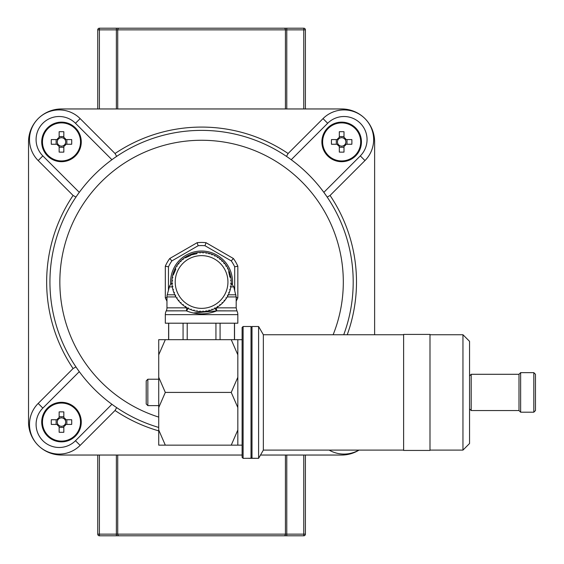 <?xml version="1.0" encoding="UTF-8"?>
<svg xmlns="http://www.w3.org/2000/svg" width="564" height="564" viewBox="0 0 564 564"><rect width="100%" height="100%" fill="white"/><g stroke="black" fill="none" stroke-linecap="round" stroke-linejoin="round"><path stroke-width="0.85" d="M175.207 282A26.367 26.367 0 0 0 201.574 308.367A26.367 26.367 0 0 0 227.941 282A26.367 26.367 0 0 0 201.574 255.633A26.367 26.367 0 0 0 175.207 282M231.007 278.278L230.873 277.354L230.253 277.453L230.93 277.707A29.666 29.666 0 0 1 231.106 279.201L231.141 279.568A29.666 29.666 0 0 1 231.198 280.442L230.57 280.477L231.219 280.801A29.666 29.666 0 0 1 231.24 282.303L231.233 282.67A29.666 29.666 0 0 1 231.198 283.544L230.57 283.516L231.177 283.903A29.666 29.666 0 0 1 231.043 285.405L231 285.765A29.666 29.666 0 0 1 230.873 286.632L230.253 286.54L230.817 286.991A29.666 29.666 0 0 1 230.528 288.465L230.443 288.824A29.666 29.666 0 0 1 230.232 289.67L229.618 289.515L230.133 290.016A29.666 29.666 0 0 1 229.689 291.461L229.576 291.799A29.666 29.666 0 0 1 229.273 292.624L228.681 292.406L229.139 292.963A29.666 29.666 0 0 1 228.547 294.345L228.399 294.676A29.666 29.666 0 0 1 228.011 295.466L227.447 295.176L227.842 295.783A29.666 29.666 0 0 1 227.109 297.094L226.925 297.411A29.666 29.666 0 0 1 226.46 298.152L225.924 297.813L226.263 298.455A29.666 29.666 0 0 1 225.396 299.681L225.177 299.977A29.666 29.666 0 0 1 224.634 300.661L224.141 300.267L224.409 300.943A29.666 29.666 0 0 1 223.414 302.078L223.168 302.339A29.666 29.666 0 0 1 222.554 302.974L222.11 302.53L222.301 303.228A29.666 29.666 0 0 1 221.194 304.25L220.919 304.489A29.666 29.666 0 0 1 220.249 305.053L219.847 304.56L219.967 305.272A29.666 29.666 0 0 1 218.761 306.181L218.465 306.386A29.666 29.666 0 0 1 217.739 306.872L217.387 306.351L217.436 307.07A29.666 29.666 0 0 1 216.139 307.845L215.822 308.022A29.666 29.666 0 0 1 215.046 308.43L214.757 307.866L214.729 308.593A29.666 29.666 0 0 1 213.361 309.22L213.023 309.368A29.666 29.666 0 0 1 212.212 309.692L211.979 309.107L211.874 309.819A29.666 29.666 0 0 1 210.45 310.306L210.104 310.411A29.666 29.666 0 0 1 209.258 310.651L209.089 310.045L208.913 310.743A29.666 29.666 0 0 1 207.439 311.081L207.087 311.152A29.666 29.666 0 0 1 206.22 311.3L206.121 310.679L205.867 311.356A29.666 29.666 0 0 1 204.372 311.532L204.006 311.568A29.666 29.666 0 0 1 203.132 311.624L203.096 310.997L202.772 311.638A29.666 29.666 0 0 1 201.27 311.666L200.904 311.659A29.666 29.666 0 0 1 200.03 311.624L200.058 310.997L199.67 311.603A29.666 29.666 0 0 1 198.168 311.469L197.809 311.427A29.666 29.666 0 0 1 196.942 311.3L197.033 310.679L196.589 311.243A29.666 29.666 0 0 1 195.109 310.954L194.756 310.87A29.666 29.666 0 0 1 193.903 310.658L194.065 310.045L193.558 310.56A29.666 29.666 0 0 1 192.12 310.115L191.774 309.996A29.666 29.666 0 0 1 190.949 309.699L191.175 309.107L190.618 309.565A29.666 29.666 0 0 1 189.229 308.973L188.898 308.818A29.666 29.666 0 0 1 188.115 308.438L188.397 307.873L187.791 308.268A29.666 29.666 0 0 1 186.48 307.535L186.169 307.352A29.666 29.666 0 0 1 185.422 306.879L185.767 306.351L185.126 306.682A29.666 29.666 0 0 1 183.892 305.815L183.603 305.596A29.666 29.666 0 0 1 182.912 305.061L183.307 304.567L182.63 304.828A29.666 29.666 0 0 1 181.495 303.841L181.234 303.594A29.666 29.666 0 0 1 180.6 302.981L181.044 302.53L180.353 302.727A29.666 29.666 0 0 1 179.324 301.62L179.084 301.345A29.666 29.666 0 0 1 178.527 300.675L179.014 300.274L178.302 300.393A29.666 29.666 0 0 1 177.399 299.188L177.188 298.892A29.666 29.666 0 0 1 176.701 298.159L177.23 297.813L176.504 297.863A29.666 29.666 0 0 1 175.735 296.565L175.559 296.248A29.666 29.666 0 0 1 175.143 295.473L175.707 295.183L174.988 295.155A29.666 29.666 0 0 1 174.354 293.788L174.213 293.449A29.666 29.666 0 0 1 173.881 292.638L174.473 292.406L173.754 292.3A29.666 29.666 0 0 1 173.268 290.876L173.162 290.531A29.666 29.666 0 0 1 172.922 289.684L173.529 289.515L172.831 289.339A29.666 29.666 0 0 1 172.499 287.866L172.429 287.513A29.666 29.666 0 0 1 172.274 286.646L172.901 286.547L172.224 286.293A29.666 29.666 0 0 1 172.041 284.799L172.013 284.432A29.666 29.666 0 0 1 171.95 283.558L172.584 283.523L171.935 283.198A29.666 29.666 0 0 1 171.907 282A29.666 29.666 0 0 1 171.914 281.697L172.161 281.542M172.09 281.224L172.013 279.497M171.914 281.33A29.666 29.666 0 0 1 171.95 280.456L172.584 280.484L171.971 280.096A29.666 29.666 0 0 1 172.105 278.595L172.351 278.278M172.013 279.518L171.95 280.456M171.928 281.062L171.907 282M61.49 441.111A19.021 19.021 0 0 0 80.518 422.084A19.021 19.021 0 0 0 61.49 403.063A19.021 19.021 0 0 0 42.469 422.084A19.021 19.021 0 0 0 61.49 441.111M65.001 419.743L71.684 419.743A32.606 14.551 90 0 1 71.72 422.084A32.606 14.551 90 0 1 71.684 424.424L65.896 424.424A4.991 4.991 0 0 1 63.831 426.497L63.831 425.594A4.223 4.223 0 0 0 61.49 417.861A4.223 4.223 0 0 0 59.15 425.594A4.223 4.223 0 0 0 63.831 425.594M57.979 419.743L51.296 419.743A32.606 14.551 -90 0 0 51.261 422.084A32.606 14.551 -90 0 0 51.296 424.424L57.084 424.424A4.991 4.991 0 0 0 59.15 426.497L59.15 432.278A32.606 14.551 180 0 0 63.831 432.278L63.831 426.497M61.49 402.308A19.775 19.775 0 0 0 41.715 422.084A19.775 19.775 0 0 0 61.49 441.859A19.775 19.775 0 0 0 81.265 422.084A19.775 19.775 0 0 0 61.49 402.308A19.775 19.775 0 0 0 41.715 422.084A19.775 19.775 0 0 0 61.49 441.859M61.49 160.937A19.021 19.021 0 0 0 80.518 141.917A19.021 19.021 0 0 0 61.49 122.889A19.021 19.021 0 0 0 42.469 141.917A19.021 19.021 0 0 0 61.49 160.937M65.001 139.576L71.684 139.576A32.606 14.551 90 0 1 71.72 141.917A32.606 14.551 90 0 1 71.684 144.257L65.896 144.257A4.991 4.991 0 0 1 63.831 146.323L63.831 145.427A4.223 4.223 0 0 0 61.49 137.694A4.223 4.223 0 0 0 59.15 145.427A4.223 4.223 0 0 0 63.831 145.427M57.979 139.576L51.296 139.576A32.606 14.551 -90 0 0 51.261 141.917A32.606 14.551 -90 0 0 51.296 144.257L57.084 144.257A4.991 4.991 0 0 0 59.15 146.323L59.15 152.111A32.606 14.551 180 0 0 63.831 152.111L63.831 146.323M61.49 122.141A19.775 19.775 0 0 0 41.715 141.917A19.775 19.775 0 0 0 61.49 161.692A19.775 19.775 0 0 0 81.265 141.917A19.775 19.775 0 0 0 61.49 122.141A19.775 19.775 0 0 0 41.715 141.917A19.775 19.775 0 0 0 61.49 161.692M341.657 160.937A19.021 19.021 0 0 0 360.685 141.917A19.021 19.021 0 0 0 341.657 122.889A19.021 19.021 0 0 0 322.636 141.917A19.021 19.021 0 0 0 341.657 160.937M345.175 139.576L351.851 139.576A32.606 14.551 90 0 1 351.887 141.917A32.606 14.551 90 0 1 351.851 144.257L346.07 144.257A4.991 4.991 0 0 1 343.998 146.323L343.998 145.427A4.223 4.223 0 0 0 341.657 137.694A4.223 4.223 0 0 0 339.316 145.427A4.223 4.223 0 0 0 343.998 145.427M338.146 139.576L331.47 139.576A32.606 14.551 -90 0 0 331.428 141.917A32.606 14.551 -90 0 0 331.47 144.257L337.251 144.257A4.991 4.991 0 0 0 339.316 146.323L339.316 152.111A32.606 14.551 180 0 0 343.998 152.111L343.998 146.323M341.657 122.141A19.775 19.775 0 0 0 321.882 141.917A19.775 19.775 0 0 0 341.657 161.692A19.775 19.775 0 0 0 361.439 141.917A19.775 19.775 0 0 0 341.657 122.141A19.775 19.775 0 0 0 321.882 141.917A19.775 19.775 0 0 0 341.657 161.692M165.315 314.634L237.832 314.634L237.832 323.2L165.315 323.2L165.315 314.634A8.241 8.241 0 0 1 166.218 310.891L186.409 310.827A6.592 2.827 90 0 0 186.712 307.838L186.057 307.281M166.965 301.148A39.55 39.55 0 0 1 165.315 297.806L165.315 266.194A39.55 39.55 0 0 1 169.757 258.502L197.139 242.696A39.55 39.55 0 0 1 206.015 242.696L204.993 245.728A36.427 36.427 0 0 0 198.161 245.728L171.872 260.906A36.427 36.427 0 0 0 168.46 266.821L168.446 290.319M216.364 307.711A6.592 2.404 55.6 0 0 216.435 307.838L217.098 307.281L216.435 307.838A6.592 2.827 -90 0 0 216.745 310.827L236.936 310.891A8.241 8.241 0 0 1 237.832 314.634M172.316 286.886L169.369 286.886A6.592 6.592 0 0 1 171.935 283.206M230.838 286.886L233.785 286.886L236.182 296.932L227.207 296.932M187.967 308.36A6.592 3.821 124.4 0 1 186.409 310.827L166.246 310.827A6.592 6.592 0 0 0 166.965 307.838L166.965 296.932A8.241 8.241 0 0 1 167.247 294.796L174.812 294.796M193.135 312.999L216.668 310.891C206.6 314.839 196.54 314.839 186.48 310.891A6.592 3.807 124.2 0 0 188.045 308.402M168.615 339.683L168.615 323.2M329.15 450.1A29.666 29.666 0 0 0 358.831 450.1M374.623 334.741L374.623 141.917A32.959 32.959 0 0 0 341.657 108.958L61.49 108.958A32.959 32.959 0 0 0 38.183 118.609A29.666 29.666 0 0 0 38.183 160.564L73.08 195.461A154.917 154.917 0 0 0 73.08 368.539L38.183 403.436A29.666 29.666 0 0 0 59.157 454.083A29.666 29.666 0 0 0 80.137 445.391L115.035 410.493A154.917 154.917 0 0 0 158.724 430.875M347.241 334.741A154.917 154.917 0 0 0 330.067 195.461L327.19 197.09A151.617 151.617 0 0 1 343.73 334.741A151.617 151.617 0 0 0 201.574 130.383A151.617 151.617 0 0 0 158.724 427.441A151.617 151.617 0 0 1 201.574 130.383M343.73 334.741A151.617 151.617 0 0 0 327.19 197.09L323.856 192.352A151.617 151.617 0 0 0 291.221 159.725L327.677 123.269A23.075 23.075 0 0 1 360.304 123.269A23.075 23.075 0 0 1 360.304 155.897L323.856 192.352M533.819 412.199L533.819 372.642L520.635 372.642L520.635 412.199L533.819 412.199L535.469 410.55L535.469 374.292L533.819 372.642M469.551 408.9L471.194 410.55L471.194 374.292L469.551 375.941M471.194 410.55L518.993 410.55L518.993 374.292L471.194 374.292M518.993 410.55L520.635 412.199M518.993 374.292L520.635 372.642M243.105 458.342L242.118 457.355L242.118 327.487L243.105 326.5L243.105 458.342L251.015 458.264L251.015 326.5L252.002 327.487M147.846 379.219L147.846 405.615L146.203 403.972L146.203 380.869L147.846 379.219L158.724 379.219M147.846 405.615L158.724 405.615M403.627 450.1L263.353 450.1L263.353 334.741L258.601 326.5L252.002 326.5L252.002 458.257L254.336 458.299M263.353 450.1L258.601 458.342L258.601 326.5M429.994 450.432L429.994 334.41L403.627 334.41L403.627 450.432L429.994 450.432M462.959 334.741L469.551 341.333L469.551 443.508L462.959 450.1L462.959 334.741L429.994 334.741M258.601 458.342L252.002 458.257M252.002 457.27L251.015 458.264M165.315 445.158L158.724 430.001L158.724 445.158L237.832 445.158L237.832 339.683L231.24 339.683L234.448 339.683L234.448 323.2M165.315 339.683L158.724 339.683L158.724 354.834L165.315 339.683L231.24 339.683L237.832 354.834M158.724 430.001L158.724 407.575L165.315 392.417L158.724 377.267L158.724 354.834M165.315 392.417L231.24 392.417L237.832 407.575M237.832 377.267L231.24 392.417M237.832 430.001L231.24 445.158M158.724 407.575L158.724 377.267M255.302 458.342L248.71 458.342M330.067 195.461L364.964 160.564A29.666 29.666 0 0 0 364.964 118.609A29.666 29.666 0 0 0 323.017 118.609L288.112 153.507A154.917 154.917 0 0 0 115.035 153.507L80.137 118.609A29.666 29.666 0 0 0 38.183 118.609A32.959 32.959 0 0 0 28.531 141.917L28.531 422.084A32.959 32.959 0 0 0 61.49 455.042L242.118 455.042M286.484 156.383L288.112 153.507M115.035 153.507L116.663 156.383M73.08 368.539L75.964 366.91M75.964 197.09L73.08 195.461M260.498 455.042L341.657 455.042A32.959 32.959 0 0 0 359.021 450.1M116.663 407.617L115.035 410.493M183.067 323.2L183.067 339.683M187.206 339.683L187.206 323.2M215.941 323.2L215.941 339.683M220.08 339.683L220.08 323.2M168.699 339.683L168.699 323.2M166.965 307.838L186.712 307.838A6.592 2.404 124.4 0 0 186.783 307.711M236.936 310.891L216.668 310.891A6.592 3.807 55.8 0 1 215.103 308.402M216.745 310.827A6.592 3.821 55.6 0 1 215.187 308.36M186.409 310.827L189.737 312.089M234.702 290.319L234.694 266.821L237.832 266.194L237.832 297.806A39.55 39.55 0 0 1 236.182 301.148M201.574 242.449A39.55 39.55 0 0 1 206.015 242.696L233.39 258.502A39.55 39.55 0 0 1 237.832 266.194L237.832 266.194M233.39 258.502L231.275 260.906L204.993 245.728M236.182 297.496L237.832 297.806M197.139 242.696L198.161 245.728M169.757 258.502L171.872 260.906M165.315 266.194L168.46 266.821M165.315 297.806L166.965 297.496M345.175 144.257L346.07 144.257M337.251 144.257L338.146 144.257M339.316 145.427L339.316 146.323M343.998 138.406L343.998 131.722A32.606 14.551 0 0 0 339.316 131.722L339.316 137.503A4.991 4.991 0 0 0 337.251 139.576M346.07 139.576A4.991 4.991 0 0 0 343.998 137.503M339.316 137.503L339.316 138.406M339.316 147.274L343.998 147.274M343.998 136.558L339.316 136.558M347.015 144.257L347.015 139.576M336.306 139.576L336.306 144.257M65.001 144.257L65.896 144.257M57.084 144.257L57.979 144.257M59.15 145.427L59.15 146.323M63.831 138.406L63.831 131.722A32.606 14.551 0 0 0 59.15 131.722L59.15 137.503A4.991 4.991 0 0 0 57.084 139.576M65.896 139.576A4.991 4.991 0 0 0 63.831 137.503M59.15 137.503L59.15 138.406M59.15 147.274L63.831 147.274M63.831 136.558L59.15 136.558M66.848 144.257L66.848 139.576M56.132 139.576L56.132 144.257M65.001 424.424L65.896 424.424M57.084 424.424L57.979 424.424M59.15 425.594L59.15 426.497M63.831 418.573L63.831 411.889A32.606 14.551 0 0 0 59.15 411.889L59.15 417.677A4.991 4.991 0 0 0 57.084 419.743M65.896 419.743A4.991 4.991 0 0 0 63.831 417.677M59.15 417.677L59.15 418.573M59.15 427.441L63.831 427.441M63.831 416.726L59.15 416.726M66.848 424.424L66.848 419.743M56.132 419.743L56.132 424.424M303.756 108.958L303.756 29.85L305.399 29.85A1.65 1.65 0 0 0 303.756 28.2L116.367 28.2L116.367 29.85L99.398 29.85L99.398 108.958M99.398 28.2A1.65 1.65 0 0 0 97.748 29.85L99.398 29.85L99.398 28.2L116.367 28.2M97.748 108.958L97.748 29.85M305.399 29.85L305.399 108.958M99.398 455.042L99.398 534.15L116.367 534.15L116.367 535.8L99.398 535.8A1.65 1.65 0 0 1 97.748 534.15L97.748 455.042M303.756 535.8L286.78 535.8L286.78 534.15L303.756 534.15L303.756 535.8A1.65 1.65 0 0 0 305.399 534.15L305.399 455.042M116.367 108.958L116.367 29.85L117.721 29.85A1.65 1.354 -90 0 1 119.075 28.2L284.073 28.2A1.65 1.354 -90 0 1 285.426 29.85L117.721 29.85L117.721 108.958M116.367 535.8L286.78 535.8M285.426 455.042L285.426 534.15A1.65 1.354 90 0 1 284.073 535.8L119.075 535.8A1.65 1.354 -90 0 1 117.721 534.15L286.78 534.15L286.78 455.042M195.997 311.138L198.718 311.525M199.071 311.561L201.82 311.666M203.132 311.624L204.922 311.476M205.275 311.434L207.982 310.961M208.327 310.884L210.978 310.137M212.212 309.692L213.869 309.001M214.186 308.853L216.618 307.563M217.739 306.872L219.213 305.857M219.495 305.639L221.61 303.883M221.871 303.636L223.781 301.669M224.021 301.402L225.72 299.237M225.924 298.948L227.391 296.622M227.56 296.311L228.772 293.844M228.913 293.513L229.576 291.799M229.971 290.594L230.443 288.824M230.873 286.632L231 285.765M231.134 284.503L231.233 282.67M231.233 281.401L231.141 279.568M231.007 278.299L230.725 276.487A29.666 29.666 0 0 1 230.873 277.354M229.823 276.98L228.681 271.594L229.393 271.7A29.666 29.666 0 0 1 229.879 273.124L229.985 273.469A29.666 29.666 0 0 1 230.225 274.315L229.71 272.602M229.597 272.264L228.942 270.551A29.666 29.666 0 0 1 229.266 271.362L228.681 271.594M226.947 266.631L226.453 265.841L225.924 266.187L226.643 266.137A29.666 29.666 0 0 1 227.419 267.435L227.595 267.752A29.666 29.666 0 0 1 228.004 268.527L227.144 266.955M226.961 266.652L225.431 264.368M225.219 264.079L223.457 261.971M222.547 261.019L221.92 260.406A29.666 29.666 0 0 1 222.547 261.019L221.983 261.308M220.975 259.56L219.551 258.404A29.666 29.666 0 0 1 220.242 258.939L219.847 259.433L220.517 259.172A29.666 29.666 0 0 1 221.652 260.159L221.596 260.448M210.506 253.708L213.086 254.66L212.198 254.301L211.979 254.893L212.536 254.434A29.666 29.666 0 0 1 213.918 255.027L214.249 255.182A29.666 29.666 0 0 1 215.039 255.562L214.757 256.127L215.356 255.732A29.666 29.666 0 0 1 216.675 256.465L216.985 256.648A29.666 29.666 0 0 1 217.725 257.121L216.195 256.19M215.039 255.562L214.249 255.182M210.168 253.61L207.503 252.933M207.15 252.862L205.338 252.573A29.666 29.666 0 0 1 206.212 252.7L206.114 253.321L206.565 252.757A29.666 29.666 0 0 1 208.046 253.046L208.137 253.321M203.125 252.376L202.243 252.341A29.666 29.666 0 0 1 203.125 252.376L203.089 253.003L203.477 252.397A29.666 29.666 0 0 1 204.979 252.531L205.338 252.573M194.799 253.116L193.889 253.349L194.058 253.955L194.242 253.257A29.666 29.666 0 0 1 195.708 252.919L196.068 252.848A29.666 29.666 0 0 1 196.928 252.7L197.033 253.321L197.28 252.644A29.666 29.666 0 0 1 198.782 252.468L199.141 252.432A29.666 29.666 0 0 1 200.016 252.376L198.232 252.524M197.879 252.566L195.165 253.039M194.82 253.116L192.176 253.863M188.94 255.161L188.101 255.57L188.39 256.134L188.425 255.407A29.666 29.666 0 0 1 189.793 254.78L190.124 254.632A29.666 29.666 0 0 1 190.935 254.308L189.285 254.998M188.961 255.147L186.529 256.437M186.226 256.613L183.942 258.143M183.653 258.361L181.545 260.117M181.284 260.364L179.987 261.661A29.666 29.666 0 0 1 180.593 261.026L181.044 261.47L180.847 260.772A29.666 29.666 0 0 1 181.953 259.75L182.235 259.835M179.133 262.598L177.434 264.763M177.23 265.052L175.764 267.378M175.587 267.688L174.375 270.156M174.234 270.487L173.578 272.2A29.666 29.666 0 0 1 173.881 271.376L174.368 271.77M173.183 273.406L172.704 275.176A29.666 29.666 0 0 1 172.922 274.33L173.395 274.795L175.771 269.451M172.274 277.368L172.147 278.235A29.666 29.666 0 0 1 172.274 277.368L172.901 277.46L172.33 277.009A29.666 29.666 0 0 1 172.626 275.535L172.901 275.246M171.914 282.599L172.013 284.432M172.14 285.701L172.429 287.513M172.922 289.684L173.162 290.531M173.557 291.736L174.213 293.449M175.143 295.473L175.559 296.248M176.194 297.348L177.723 299.632M177.935 299.921L179.697 302.029M180.6 302.981L181.234 303.594M182.179 304.44L184.336 306.146M185.422 306.879L186.959 307.81M188.115 308.438L188.898 308.818M197.809 311.427L198.732 311.525M194.756 310.87L195.666 311.067M191.774 309.996L190.949 309.699M186.169 307.352L186.973 307.824M183.603 305.596L184.35 306.153M182.193 304.454L182.912 305.061M179.084 301.345L179.704 302.043M177.949 299.935L178.527 300.675M177.188 298.892L177.73 299.646M176.201 297.369L176.701 298.159M173.564 291.757L173.881 292.638M172.147 285.722L172.274 286.646M171.914 282.62L171.95 283.558M173.176 273.427L172.922 274.33M173.395 274.795L173.014 273.984A29.666 29.666 0 0 1 173.458 272.539L173.761 272.285M174.227 270.508L173.881 271.376M174.304 271.883L174.008 271.037A29.666 29.666 0 0 1 174.6 269.655L174.932 269.43M174.96 269.296L174.368 270.177M175.58 267.71L175.143 268.534L175.707 268.824L175.305 268.217A29.666 29.666 0 0 1 176.038 266.906L175.756 267.392M174.755 269.324A29.666 29.666 0 0 1 175.143 268.534M176.229 266.589A29.666 29.666 0 0 1 176.694 265.848L177.223 266.187L176.892 265.545A29.666 29.666 0 0 1 177.759 264.319L178.048 264.34M177.216 265.073L176.694 265.848M178.182 264.044L177.42 264.777M179.119 262.62L178.52 263.339L179.007 263.733L178.746 263.057A29.666 29.666 0 0 1 179.733 261.922L180.12 261.816M177.977 264.022A29.666 29.666 0 0 1 178.52 263.339M181.27 260.378L180.593 261.026M182.426 259.574L181.53 260.131M183.638 258.368L182.898 258.947L183.3 259.44L183.18 258.728A29.666 29.666 0 0 1 184.386 257.818L184.654 257.931M182.228 259.51A29.666 29.666 0 0 1 182.898 258.947M184.872 257.692L183.927 258.157M184.682 257.614A29.666 29.666 0 0 1 185.415 257.128L185.457 257.79L190.794 255.407M186.205 256.627L185.415 257.128M185.457 257.79L185.718 256.93A29.666 29.666 0 0 1 187.008 256.155L187.262 256.296M187.509 256.077L186.515 256.444M187.326 255.978A29.666 29.666 0 0 1 188.101 255.57M190.124 254.632L189.271 255.006M196.561 253.751L191.168 254.893L191.274 254.181A29.666 29.666 0 0 1 192.698 253.694L192.923 253.885M193.205 253.722L192.155 253.87M193.05 253.588A29.666 29.666 0 0 1 193.889 253.349M196.068 252.848L195.151 253.039M197.858 252.566L196.928 252.7M199.141 252.432L198.211 252.524M200.016 252.376L200.051 253.003L200.375 252.362A29.666 29.666 0 0 1 201.884 252.334L202.032 252.587M207.136 252.862L206.212 252.7M208.461 253.321L207.489 252.933M208.398 253.13A29.666 29.666 0 0 1 209.244 253.342L209.089 253.955L209.596 253.44A29.666 29.666 0 0 1 211.035 253.885L211.098 254.167M210.146 253.603L209.244 253.342M211.422 254.202L210.492 253.708M211.38 254.004A29.666 29.666 0 0 1 212.198 254.301M216.985 256.648L216.181 256.176M217.725 257.121L217.387 257.649L218.028 257.318A29.666 29.666 0 0 1 219.262 258.185L219.41 258.552M220.961 259.546L220.242 258.939M221.906 261.195L222.801 261.273A29.666 29.666 0 0 1 223.823 262.38L223.739 262.662M224.007 262.852L223.443 261.957M224.063 262.655A29.666 29.666 0 0 1 224.627 263.325L224.035 263.557M225.205 264.065L224.627 263.325M223.971 263.437L224.853 263.607A29.666 29.666 0 0 1 225.755 264.812L225.642 265.08M225.882 265.299L225.417 264.354M225.96 265.108A29.666 29.666 0 0 1 226.453 265.841M227.595 267.752L227.13 266.941M228.004 268.527L227.44 268.817L228.166 268.845A29.666 29.666 0 0 1 228.801 270.212L228.631 270.452M229.59 272.243L229.266 271.362M229.985 273.469L229.703 272.581M230.225 274.315L229.618 274.485L230.316 274.661A29.666 29.666 0 0 1 230.655 276.134L230.443 276.332M231.233 281.38L231.198 280.442M231.134 284.482L231.198 283.544M229.971 290.573L230.232 289.67M228.921 293.491L229.273 292.624M228.399 294.676L228.78 293.823M227.574 296.29L228.011 295.466M226.925 297.411L227.398 296.608M225.938 298.927L226.46 298.152M225.177 299.977L225.727 299.223M224.035 301.38L224.634 300.661M223.168 302.339L223.795 301.655M221.885 303.622L222.554 302.974M220.919 304.489L221.617 303.869M219.509 305.632L220.249 305.053M218.465 306.386L219.227 305.843M215.822 308.022L216.632 307.556M214.207 308.839L215.046 308.43M213.023 309.368L213.883 308.994M210.104 310.411L210.992 310.129M208.349 310.884L209.258 310.651M207.087 311.152L208.003 310.961M205.296 311.434L206.22 311.3M204.006 311.568L204.936 311.476M200.904 311.659L201.841 311.666M199.092 311.561L200.03 311.624M193.001 310.397L193.903 310.658M192.98 310.39L195.652 311.067M196.018 311.138L196.942 311.3M190.935 254.308L191.168 254.893M285.426 108.958L285.426 29.85L286.78 29.85L286.78 28.2M232.453 284.341A30.971 30.971 0 0 0 201.574 251.029A30.971 30.971 0 0 0 170.695 284.341M38.183 403.436L42.843 408.103A23.075 23.075 0 0 0 59.157 447.485A23.075 23.075 0 0 0 75.477 440.731L111.926 404.275M333.134 334.741A141.733 141.733 0 0 0 201.574 140.267A141.733 141.733 0 0 0 158.724 417.099M79.298 371.648L42.843 408.103M111.926 159.725L75.477 123.269A23.075 23.075 0 0 0 42.843 123.269A23.075 23.075 0 0 0 42.843 155.897L79.298 192.352M80.137 445.391L75.477 440.731M323.017 118.609L327.677 123.269M364.964 160.564L360.304 155.897M38.183 160.564L42.843 155.897M80.137 118.609L75.477 123.269M166.965 296.932L175.94 296.932M228.335 294.796L235.9 294.796M234.694 266.821A36.427 36.427 0 0 0 231.275 260.906M216.435 307.838L236.182 307.838L236.182 296.932M286.78 108.958L286.78 29.85L303.756 29.85L303.756 28.2M97.748 534.15L99.398 534.15L99.398 535.8M303.756 455.042L303.756 534.15L305.399 534.15M116.367 455.042L116.367 534.15L117.721 534.15L117.721 455.042M242.118 339.683L237.832 339.683M462.959 450.1L429.994 450.1M243.105 326.5L251.015 326.5M403.627 334.741L263.353 334.741M242.118 445.158L237.832 445.158M234.539 339.683L234.539 323.2M169.369 286.886L167.247 294.796M231.219 283.206L233.785 286.886M236.901 310.827L236.182 307.838"/></g></svg>
